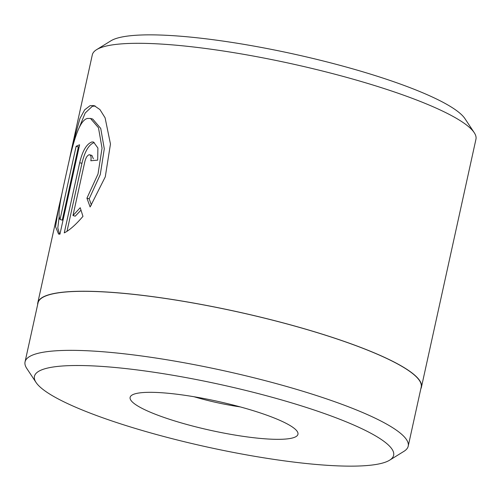 <?xml version="1.0" encoding="UTF-8"?>
<svg xmlns="http://www.w3.org/2000/svg" width="501" height="501" viewBox="0 0 501 501"><rect width="100%" height="100%" fill="white"/><g stroke="black" fill="none" stroke-linecap="round" stroke-linejoin="round"><path stroke-width="0.75" d="M90.474 118.443L92.729 119.069L100.732 128.406L104.289 148.791L100.275 174.586L89.184 198.822L86.93 198.189L98.021 173.972L102.041 148.158L98.478 127.768L90.474 118.443L87.293 118.474C79.052 120.534 73.127 142.635 67.76 166.902C62.456 191.432 56.701 213.908 60.032 219.494L76.114 146.342A196.405 34.106 12.4 0 1 79.603 144.795L59.945 234.186L58.573 234.042L55.548 226.721L58.316 209.449L62.162 192.666M68.762 162.499L72.276 145.954L79.953 118.48L84.669 109.825L90.111 105.661L94.157 105.63L99.931 109.575L105.085 117.785L110.471 144.019L105.279 176.84L90.124 206.969L86.93 198.189M95.284 106.037L92.359 106.293L85.201 112.975L79.352 127.323M59.199 216.657L57.797 227.949L59.525 233.961M89.666 154.79L91.915 155.423L93.374 158.811M90.831 160.777C91.47 156.888 90.906 154.884 89.14 154.759C87.28 155.398 85.853 157.683 84.844 161.623L72.983 215.555L80.216 207.715L82.966 216.369C75.701 224.792 69.47 230.291 64.266 232.871L79.697 162.706C82.496 150.832 86.585 143.919 91.959 141.946L93.555 142.046L97.902 148.033L97.682 160.17A196.405 34.106 -167.6 0 0 90.831 160.777M89.666 154.796L89.14 154.759M94.207 142.578C88.84 144.545 84.75 151.465 81.945 163.332L67.002 231.293M243.154 407.708A85.928 14.924 12.4 0 1 297.212 431.424A85.928 14.924 12.4 0 1 184.919 423.946A85.928 14.924 12.4 0 1 131.995 395.095A85.928 14.924 12.4 0 1 243.154 407.708M194 396.736A61.379 10.659 -167.6 0 0 198.434 398.013A61.379 10.659 -167.6 0 0 240.236 406.9M276.352 398.452A183.886 31.932 -167.6 0 0 36.047 382.457A183.886 31.932 -167.6 0 0 151.722 433.202A183.886 31.932 -167.6 0 0 389.609 460.194A183.886 31.932 -167.6 0 0 276.352 398.452M36.047 382.457L26.76 368.423A196.16 34.062 12.4 0 1 25.05 361.897A196.16 34.062 12.4 0 1 283.109 385.488A196.16 34.062 12.4 0 1 408.215 446.147A196.16 34.062 12.4 0 1 403.925 451.351L389.609 460.194M96.599 49.655L110.915 40.813A184.13 31.976 12.4 0 1 349.122 67.842A184.13 31.976 12.4 0 1 464.947 118.649L474.234 132.684A196.405 34.106 -167.6 0 0 350.681 78.488A196.405 34.106 -167.6 0 0 96.599 49.655A196.405 34.106 -167.6 0 0 92.303 54.872L72.276 145.954M408.215 446.147L421.197 387.11A196.16 34.062 -167.6 0 0 296.085 326.452A196.16 34.062 -167.6 0 0 38.032 302.867L25.05 361.897M420.827 388.776A196.405 34.106 -167.6 0 0 421.435 387.16A196.405 34.106 -167.6 0 0 296.166 326.427A196.405 34.106 -167.6 0 0 37.788 302.811A196.405 34.106 -167.6 0 0 37.663 304.533M421.435 387.16L475.95 139.222A196.405 34.106 -167.6 0 0 474.234 132.684M80.955 210.176L75.238 216.181L72.983 215.555M89.184 198.822L91.414 205.066M79.221 146.536A196.405 34.106 -167.6 0 0 78.363 146.975L76.114 146.342M78.363 146.975L62.281 220.127L60.032 219.494M81.945 163.332L79.697 162.706M58.316 209.449L37.788 302.811"/></g></svg>
